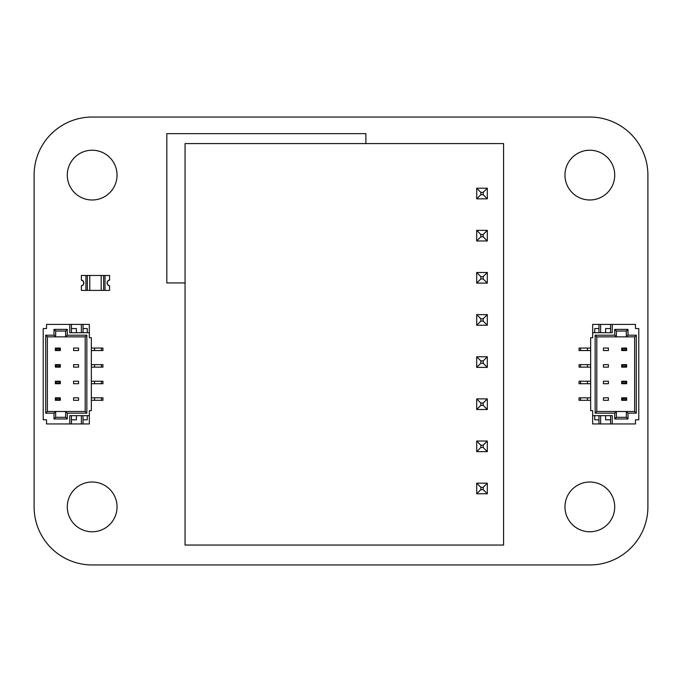 <?xml version="1.0" encoding="UTF-8"?>
<svg xmlns="http://www.w3.org/2000/svg" width="682" height="682" viewBox="0 0 682 682"><rect width="100%" height="100%" fill="white"/><g stroke="black" fill="none" stroke-linecap="round" stroke-linejoin="round"><path stroke-width="1.02" d="M34.1 506.888L34.1 175.112A58.055 58.055 0 0 1 92.164 117.048L589.836 117.048A58.055 58.055 0 0 1 647.9 175.112L647.9 506.888A58.055 58.055 0 0 1 589.836 564.952L92.164 564.952A58.055 58.055 0 0 1 34.1 506.888M117.048 506.888A24.884 24.884 0 0 0 79.717 485.345A24.884 24.884 0 0 0 79.717 528.439A24.884 24.884 0 0 0 117.048 506.888M117.048 175.112A24.884 24.884 0 0 0 79.717 153.561A24.884 24.884 0 0 0 79.717 196.655A24.884 24.884 0 0 0 117.048 175.112M185.061 282.936L166.817 282.936L166.817 133.638L365.884 133.638L365.884 143.587M614.721 506.888A24.884 24.884 0 0 0 577.398 485.345A24.884 24.884 0 0 0 577.398 528.439A24.884 24.884 0 0 0 614.721 506.888M614.721 175.112A24.884 24.884 0 0 0 577.398 153.561A24.884 24.884 0 0 0 577.398 196.655A24.884 24.884 0 0 0 614.721 175.112M480.844 489.642L480.844 487.315L483.171 487.315L483.171 489.642L480.844 489.642L476.701 493.785L487.315 493.785L487.315 483.171L476.701 483.171L476.701 493.785M483.171 489.642L487.315 493.785M480.844 487.315L476.701 483.171M483.171 487.315L487.315 483.171M480.844 447.503L480.844 445.184L483.171 445.184L483.171 447.503L480.844 447.503L476.701 451.646L487.315 451.646L487.315 441.032L476.701 441.032L476.701 451.646M483.171 447.503L487.315 451.646M480.844 445.184L476.701 441.032M483.171 445.184L487.315 441.032M480.844 405.364L480.844 403.045L483.171 403.045L483.171 405.364L480.844 405.364L476.701 409.515L487.315 409.515L487.315 398.893L476.701 398.893L476.701 409.515M483.171 405.364L487.315 409.515M480.844 403.045L476.701 398.893M483.171 403.045L487.315 398.893M480.844 363.233L480.844 360.906L483.171 360.906L483.171 363.233L480.844 363.233L476.701 367.376L487.315 367.376L487.315 356.763L476.701 356.763L476.701 367.376M483.171 363.233L487.315 367.376M480.844 360.906L476.701 356.763M483.171 360.906L487.315 356.763M480.844 321.094L480.844 318.767L483.171 318.767L483.171 321.094L480.844 321.094L476.701 325.237L487.315 325.237L487.315 314.624L476.701 314.624L476.701 325.237M483.171 321.094L487.315 325.237M480.844 318.767L476.701 314.624M483.171 318.767L487.315 314.624M480.844 278.955L480.844 276.636L483.171 276.636L483.171 278.955L480.844 278.955L476.701 283.107L487.315 283.107L487.315 272.485L476.701 272.485L476.701 283.107M483.171 278.955L487.315 283.107M480.844 276.636L476.701 272.485M483.171 276.636L487.315 272.485M480.844 236.816L480.844 234.497L483.171 234.497L483.171 236.816L480.844 236.816L476.701 240.968L487.315 240.968L487.315 230.354L476.701 230.354L476.701 240.968M483.171 236.816L487.315 240.968M480.844 234.497L476.701 230.354M483.171 234.497L487.315 230.354M480.844 194.685L480.844 192.358L483.171 192.358L483.171 194.685L480.844 194.685L476.701 198.829L487.315 198.829L487.315 188.215L476.701 188.215L476.701 198.829M483.171 194.685L487.315 198.829M480.844 192.358L476.701 188.215M483.171 192.358L487.315 188.215M43.222 418.97L43.222 415.653L43.222 418.97M43.222 329.389L43.222 332.705L43.222 329.389M43.222 348.05L43.222 350.539M91.337 350.539L102.948 350.539L102.948 348.05L101.456 348.05L101.456 350.539M91.337 348.05L94.534 348.05L94.534 350.539M94.534 348.05L101.456 348.05M43.222 364.64L43.222 367.129M91.337 367.129L102.948 367.129L102.948 364.64L101.456 364.64L101.456 367.129M91.337 364.64L94.534 364.64L94.534 367.129M94.534 364.64L101.456 364.64M43.222 381.229L43.222 383.719M91.337 383.719L102.948 383.719L102.948 381.229L101.456 381.229L101.456 383.719M91.337 381.229L94.534 381.229L94.534 383.719M94.534 381.229L101.456 381.229M43.222 397.819L43.222 400.308M91.337 400.308L102.948 400.308L102.948 397.819L101.456 397.819L101.456 400.308M91.337 397.819L94.534 397.819L94.534 400.308M94.534 397.819L101.456 397.819M73.579 383.719L78.558 383.719L78.558 381.229L73.579 381.229L78.558 381.229L78.558 383.719L73.579 383.719L73.579 381.229L73.579 383.719M73.579 367.129L78.558 367.129L78.558 364.64L73.579 364.64L78.558 364.64L78.558 367.129L73.579 367.129L73.579 364.64L73.579 367.129M73.579 350.539L78.558 350.539L78.558 348.05L73.579 348.05L78.558 348.05L78.558 350.539L73.579 350.539L73.579 348.05L73.579 350.539M54.006 335.194L55.668 336.857L47.373 336.857L47.373 411.502L55.668 411.502L55.668 417.307L65.617 417.307L65.617 411.502L85.199 411.502L85.199 336.857L65.617 336.857L65.617 331.043L55.668 331.043L55.668 336.857L65.617 336.857L65.617 331.043L67.279 329.389L67.279 335.194L86.853 335.194L86.853 413.164L67.279 413.164L67.279 418.97L54.006 418.97L54.006 413.164L45.711 413.164L45.711 335.194L54.006 335.194L54.006 329.389L67.279 329.389M73.579 400.308L73.579 397.819L78.558 397.819L78.558 400.308L78.558 397.819L73.579 397.819L73.579 400.308L78.558 400.308L73.579 400.308M89.342 415.653L89.342 410.675L91.337 410.675L91.337 337.684L89.342 337.684L89.342 332.705L69.769 332.705L69.769 324.41L46.538 324.41L46.538 328.562L43.222 328.562L43.222 419.797L46.538 419.797L46.538 423.948L69.769 423.948L69.769 415.653L89.342 415.653L89.342 423.948L69.769 423.948M89.342 332.705L89.342 324.41L69.769 324.41M87.27 328.562L87.27 332.705L87.27 328.562L83.042 328.562M76.401 328.562L76.401 332.705L76.401 328.562L71.422 328.562M81.38 332.705L81.38 324.41M71.422 332.705L71.422 324.41M83.042 332.705L83.042 324.41M83.042 419.797L87.27 419.797L87.27 415.653L87.27 419.797M83.042 415.653L83.042 423.948M81.38 415.653L81.38 423.948M71.422 419.797L76.401 419.797L76.401 415.653L76.401 419.797M71.422 415.653L71.422 423.948M86.853 413.164L85.199 411.502L85.199 336.857L86.853 335.194M67.279 418.97L65.617 417.307L65.617 411.502L55.668 411.502L54.006 413.164M67.279 413.164L65.617 411.502M54.006 418.97L55.668 417.307M65.617 336.857L67.279 335.194M45.711 413.164L47.373 411.502M55.668 331.043L54.006 329.389M45.711 335.194L47.373 336.857M60.314 350.539L55.336 350.539L55.336 348.05L60.314 348.05L60.314 350.539L59.709 348.655L55.941 348.655L55.941 349.934L59.709 349.934M59.709 348.655L60.314 348.05M55.336 350.539L55.941 349.934M55.941 348.655L55.336 348.05M60.314 400.308L55.336 400.308L55.336 397.819L60.314 397.819L60.314 400.308L59.709 398.424L55.941 398.424L55.941 399.703L59.709 399.703M59.709 398.424L60.314 397.819M55.336 400.308L55.941 399.703M55.941 398.424L55.336 397.819M60.314 383.719L55.336 383.719L55.336 381.229L60.314 381.229L60.314 383.719L59.709 381.835L55.941 381.835L55.941 383.113L59.709 383.113M59.709 381.835L60.314 381.229M55.336 383.719L55.941 383.113M55.941 381.835L55.336 381.229M60.314 367.129L55.336 367.129L55.336 364.64L60.314 364.64L60.314 367.129L59.709 365.245L55.941 365.245L55.941 366.524L59.709 366.524M59.709 365.245L60.314 364.64M55.336 367.129L55.941 366.524M55.941 365.245L55.336 364.64M638.778 329.389L638.778 332.705L638.778 329.389M638.778 418.97L638.778 415.653L638.778 418.97M638.778 400.308L638.778 328.562L635.462 328.562L635.462 324.41L612.231 324.41L612.231 332.705L592.658 332.705L592.658 324.41L635.462 324.41L612.231 324.41L612.231 332.705L592.658 332.705L592.658 324.41L612.231 324.41L610.578 324.41L610.578 332.705L610.578 324.41L600.62 324.41L600.62 332.705L600.62 324.41L598.958 324.41L598.958 332.705L598.958 324.41L592.658 324.41L592.658 337.684L590.663 337.684L590.663 410.675L590.663 337.684L592.658 337.684L592.658 332.705L592.658 337.684L590.663 337.684L590.663 410.675L592.658 410.675L592.658 423.948L612.231 423.948L612.231 415.653L592.658 415.653L592.658 423.948L635.462 423.948L612.231 423.948L612.231 415.653L592.658 415.653L592.658 423.948L635.462 423.948L635.462 419.797L635.462 423.948L635.462 419.797L635.462 423.948L635.462 419.797L638.778 419.797L638.778 328.562L635.462 328.562L635.462 324.41L635.462 328.562L635.462 324.41L635.462 328.562L638.778 328.562L638.778 419.797L635.462 419.797L638.778 419.797L638.778 348.05M590.663 400.308L587.466 400.308L590.663 400.308L587.466 400.308L587.466 397.819L579.052 397.819L579.052 400.308L579.052 397.819L580.544 397.819L579.052 397.819L579.052 400.308L580.544 400.308L580.544 397.819L587.466 397.819L580.544 397.819L580.544 400.308L579.052 400.308L580.544 400.308L580.544 397.819M587.466 400.308L580.544 400.308L587.466 400.308L587.466 397.819L587.466 400.308L580.544 400.308M590.663 383.719L587.466 383.719L590.663 383.719L587.466 383.719L587.466 381.229L579.052 381.229L579.052 383.719L579.052 381.229L580.544 381.229L579.052 381.229L579.052 383.719L580.544 383.719L580.544 381.229L587.466 381.229L580.544 381.229L580.544 383.719L579.052 383.719L580.544 383.719L580.544 381.229M587.466 383.719L580.544 383.719L587.466 383.719L587.466 381.229L587.466 383.719L580.544 383.719M590.663 367.129L587.466 367.129L590.663 367.129L587.466 367.129L587.466 364.64L579.052 364.64L579.052 367.129L579.052 364.64L580.544 364.64L579.052 364.64L579.052 367.129L580.544 367.129L580.544 364.64L587.466 364.64L580.544 364.64L580.544 367.129L579.052 367.129L580.544 367.129L580.544 364.64M587.466 367.129L580.544 367.129L587.466 367.129L587.466 364.64L587.466 367.129L580.544 367.129M590.663 350.539L587.466 350.539L590.663 350.539L587.466 350.539L587.466 348.05L579.052 348.05L579.052 350.539L579.052 348.05L580.544 348.05L579.052 348.05L579.052 350.539L580.544 350.539L580.544 348.05L587.466 348.05L580.544 348.05L580.544 350.539L579.052 350.539L580.544 350.539L580.544 348.05M587.466 350.539L580.544 350.539L587.466 350.539L587.466 348.05L587.466 350.539L580.544 350.539M608.421 364.64L603.442 364.64L603.442 367.129L608.421 367.129L603.442 367.129L603.442 364.64L603.442 367.129L608.421 367.129L603.442 367.129L603.442 364.64L603.442 367.129L608.421 367.129L603.442 367.129L603.442 364.64L608.421 364.64L608.421 367.129L608.421 364.64L603.442 364.64L608.421 364.64L608.421 367.129L608.421 364.64L608.421 367.129L608.421 364.64L603.442 364.64L608.421 364.64L608.421 367.129L608.421 364.64M608.421 381.229L603.442 381.229L603.442 383.719L608.421 383.719L603.442 383.719L603.442 381.229L603.442 383.719L608.421 383.719L603.442 383.719L603.442 381.229L603.442 383.719L608.421 383.719L603.442 383.719L603.442 381.229L608.421 381.229L608.421 383.719L608.421 381.229L603.442 381.229L608.421 381.229L608.421 383.719L608.421 381.229L608.421 383.719L608.421 381.229L603.442 381.229L608.421 381.229L608.421 383.719L608.421 381.229M608.421 397.819L603.442 397.819L603.442 400.308L608.421 400.308L603.442 400.308L603.442 397.819L603.442 400.308L608.421 400.308L603.442 400.308L603.442 397.819L603.442 400.308L608.421 400.308L603.442 400.308L603.442 397.819L608.421 397.819L608.421 400.308L608.421 397.819L603.442 397.819L608.421 397.819L608.421 400.308L608.421 397.819L608.421 400.308L608.421 397.819L603.442 397.819L608.421 397.819L608.421 400.308L608.421 397.819M614.721 335.194L616.383 336.857L614.721 335.194L614.721 329.389L616.383 331.043L616.383 336.857L596.801 336.857L596.801 411.502L616.383 411.502L616.383 417.307L626.332 417.307L626.332 411.502L616.383 411.502L616.383 417.307L614.721 418.97L614.721 413.164L595.147 413.164L595.147 335.194L614.721 335.194L614.721 329.389L627.994 329.389L627.994 335.194L636.289 335.194L636.289 413.164L627.994 413.164L627.994 418.97L614.721 418.97L614.721 413.164L595.147 413.164L595.147 335.194L614.721 335.194L616.383 336.857L626.332 336.857L626.332 331.043L616.383 331.043L616.383 336.857L596.801 336.857L596.801 411.502L595.147 413.164L595.147 335.194L614.721 335.194L614.721 329.389L616.383 331.043L616.383 336.857L626.332 336.857L626.332 331.043L616.383 331.043L616.383 336.857L596.801 336.857L595.147 335.194L596.801 336.857L596.801 411.502L616.383 411.502L614.721 413.164L595.147 413.164L596.801 411.502L595.147 413.164M608.421 348.05L608.421 350.539L603.442 350.539L603.442 348.05L603.442 350.539L608.421 350.539L603.442 350.539L603.442 348.05L603.442 350.539L608.421 350.539L603.442 350.539L603.442 348.05L603.442 350.539L608.421 350.539L608.421 348.05L603.442 348.05L608.421 348.05L608.421 350.539L608.421 348.05L603.442 348.05L608.421 348.05L608.421 350.539L608.421 348.05L603.442 348.05L608.421 348.05L608.421 350.539L608.421 348.05M594.73 419.797L594.73 415.653L594.73 419.797L594.73 415.653L594.73 419.797L598.958 419.797L594.73 419.797L594.73 415.653L594.73 419.797L598.958 419.797M605.599 419.797L605.599 415.653L605.599 419.797L605.599 415.653L605.599 419.797L610.578 419.797L605.599 419.797L605.599 415.653L605.599 419.797L610.578 419.797M600.62 415.653L600.62 423.948M592.658 410.675L590.663 410.675L592.658 410.675L592.658 415.653L592.658 410.675L590.663 410.675L592.658 410.675M610.578 415.653L610.578 423.948M598.958 415.653L598.958 423.948M598.958 328.562L594.73 328.562L594.73 332.705L594.73 328.562L594.73 332.705L594.73 328.562L594.73 332.705L594.73 328.562L598.958 328.562L594.73 328.562M610.578 328.562L605.599 328.562L605.599 332.705L605.599 328.562L605.599 332.705L605.599 328.562L605.599 332.705L605.599 328.562L610.578 328.562L605.599 328.562M634.627 336.857L626.332 336.857L626.332 331.043L616.383 331.043L616.383 336.857L626.332 336.857L627.994 335.194L636.289 335.194L634.627 336.857L626.332 336.857L627.994 335.194L626.332 336.857L634.627 336.857L634.627 411.502L634.627 336.857L636.289 335.194L636.289 413.164L634.627 411.502L634.627 336.857L636.289 335.194L636.289 413.164L627.994 413.164L627.994 418.97L614.721 418.97L614.721 413.164L616.383 411.502L616.383 417.307L626.332 417.307L627.994 418.97L614.721 418.97L616.383 417.307L614.721 418.97M626.332 417.307L626.332 411.502L634.627 411.502L626.332 411.502L627.994 413.164L627.994 418.97L626.332 417.307L626.332 411.502L616.383 411.502L616.383 417.307L626.332 417.307L627.994 418.97M616.383 336.857L616.383 331.043L614.721 329.389L627.994 329.389L626.332 331.043L627.994 329.389L627.994 335.194L636.289 335.194M621.686 397.819L626.664 397.819L626.664 400.308L621.686 400.308L621.686 397.819L622.291 399.703L626.059 399.703L626.059 398.424L622.291 398.424L621.686 400.308L621.686 397.819L626.664 397.819L626.059 398.424L622.291 398.424L622.291 399.703L626.059 399.703L626.664 400.308L621.686 400.308L621.686 397.819L622.291 398.424L621.686 397.819L626.664 397.819L626.664 400.308L621.686 400.308L622.291 399.703L621.686 400.308M621.686 348.05L626.664 348.05L626.664 350.539L621.686 350.539L621.686 348.05L622.291 349.934L626.059 349.934L626.059 348.655L622.291 348.655L621.686 350.539L621.686 348.05L626.664 348.05L626.059 348.655L622.291 348.655L622.291 349.934L626.059 349.934L626.664 350.539L621.686 350.539L621.686 348.05L622.291 348.655L621.686 348.05L626.664 348.05L626.664 350.539L621.686 350.539L622.291 349.934L621.686 350.539M621.686 364.64L626.664 364.64L626.664 367.129L621.686 367.129L621.686 364.64L622.291 366.524L626.059 366.524L626.059 365.245L622.291 365.245L621.686 367.129L621.686 364.64L626.664 364.64L626.059 365.245L622.291 365.245L622.291 366.524L626.059 366.524L626.664 367.129L621.686 367.129L621.686 364.64L622.291 365.245L621.686 364.64L626.664 364.64L626.664 367.129L621.686 367.129L622.291 366.524L621.686 367.129M621.686 381.229L626.664 381.229L626.664 383.719L621.686 383.719L621.686 381.229L622.291 383.113L626.059 383.113L626.059 381.835L622.291 381.835L621.686 383.719L621.686 381.229L626.664 381.229L626.059 381.835L622.291 381.835L622.291 383.113L626.059 383.113L626.664 383.719L621.686 383.719L621.686 381.229L622.291 381.835L621.686 381.229L626.664 381.229L626.664 383.719L621.686 383.719L622.291 383.113L621.686 383.719M105.019 290.404L105.019 275.468L109.58 275.468L109.58 280.029A2.941 2.941 0 0 0 109.58 285.835L109.58 290.404L103.621 290.404L103.621 275.468L105.019 275.468L85.941 275.468L87.33 275.468L87.33 290.404L85.941 290.404L85.941 275.468L81.38 275.468L81.38 280.029A2.941 2.941 0 0 1 81.38 285.835L81.38 290.404L85.941 290.404M103.621 290.404L89.785 290.404L89.785 275.468L87.33 275.468M89.785 275.468L101.175 275.468L101.175 290.404M103.621 275.468L101.175 275.468M89.785 290.404L87.33 290.404M109.58 280.157A2.822 2.822 0 0 0 109.58 285.715L109.58 285.877A2.984 2.984 0 0 1 109.58 279.995L109.58 280.157M81.38 285.715A2.822 2.822 0 0 0 81.38 280.157L81.38 279.995A2.984 2.984 0 0 1 81.38 285.877L81.38 285.715M185.061 143.587L503.572 143.587L503.572 545.046L185.061 545.046L185.061 143.587M590.663 397.819L587.466 397.819M638.778 381.229L638.778 350.539M590.663 381.229L587.466 381.229M638.778 367.129L638.778 364.64M590.663 364.64L587.466 364.64M590.663 348.05L587.466 348.05M638.778 397.819L638.778 383.719M612.231 324.41L612.231 332.705L592.658 332.705M592.658 415.653L612.231 415.653L612.231 423.948M598.958 332.705L598.958 324.41M600.62 332.705L600.62 324.41M610.578 332.705L610.578 324.41M595.147 335.194L596.801 336.857L596.801 411.502L596.801 336.857L596.801 411.502L616.383 411.502L614.721 413.164M614.721 329.389L627.994 329.389L626.332 331.043M627.994 329.389L627.994 335.194M616.383 411.502L616.383 417.307L616.383 411.502L626.332 411.502L627.994 413.164L626.332 411.502L634.627 411.502L636.289 413.164L634.627 411.502M636.289 413.164L627.994 413.164M622.291 399.703L626.059 399.703L626.664 397.819L626.664 400.308L626.664 397.819L626.059 398.424L622.291 398.424M626.059 399.703L626.664 400.308L626.059 398.424M626.664 397.819L626.664 400.308M622.291 349.934L626.059 349.934L626.664 348.05L626.664 350.539L626.664 348.05L626.059 348.655L622.291 348.655M626.059 349.934L626.664 350.539L626.059 348.655M626.664 348.05L626.664 350.539M622.291 366.524L626.059 366.524L626.664 364.64L626.664 367.129L626.664 364.64L626.059 365.245L622.291 365.245M626.059 366.524L626.664 367.129L626.059 365.245M626.664 364.64L626.664 367.129M622.291 383.113L626.059 383.113L626.664 381.229L626.664 383.719L626.664 381.229L626.059 381.835L622.291 381.835M626.059 383.113L626.664 383.719L626.059 381.835M626.664 381.229L626.664 383.719"/></g></svg>
